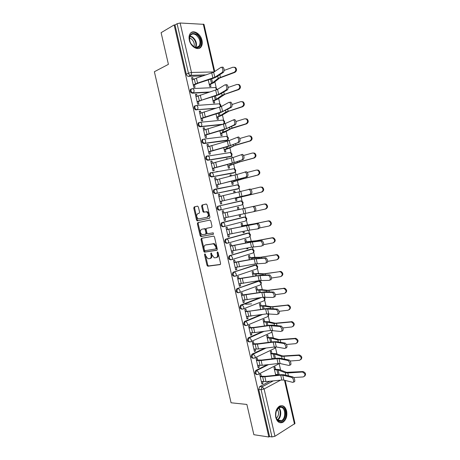 <?xml version="1.0" encoding="UTF-8"?>
<svg xmlns="http://www.w3.org/2000/svg" width="460" height="460" viewBox="0 0 460 460"><rect width="100%" height="100%" fill="white"/><g stroke="black" fill="none" stroke-linecap="round" stroke-linejoin="round"><path stroke-width="0.69" d="M204.821 253.862L204.522 254.639L206.983 265.299L207.886 266.214L220.133 264.598L220.593 263.476L218.08 252.557L217.425 251.913L217.108 252.707L217.43 254.121C217.758 256.134 217.269 257.33 215.981 257.721L214.228 257.807L212.014 254.938L211.215 252.914L210.743 253.684L211.065 255.081C211.387 257.071 210.916 258.255 209.656 258.641L207.954 258.727L205.769 255.881L205.447 254.495L204.821 253.862M205.269 254.104L207.753 265.063L208.449 265.955L220.449 264.414M217.862 252.12L218.207 253.891L217.43 254.121M211.496 253.121L211.841 254.851L211.065 255.081M199.065 122.509L198.248 122.958C197.547 124.965 198.151 126.247 200.054 126.805L222.318 124.505M202.917 139.265L202.13 139.702C201.394 141.732 201.98 143.014 203.901 143.554L226.383 140.582M206.758 155.992L206.011 156.406C205.229 158.464 205.81 159.752 207.742 160.27L229.977 156.802M210.588 172.678L209.881 173.081C209.058 175.156 209.622 176.45 211.571 176.951L233.559 172.989M215.056 189.163L213.745 189.715C212.882 191.82 213.434 193.114 215.395 193.597L237.13 189.135M275.776 417.438C277.184 422.021 279.559 423.643 282.888 422.315C286.172 419.922 287.419 416.162 286.626 411.022C285.217 406.393 282.808 404.783 279.41 406.191C276.207 408.595 274.999 412.338 275.776 417.438M189.319 40.083C190.676 46.908 198.363 51.198 201.123 46.834C202.262 45.16 202.549 43.004 201.992 40.365C200.686 33.614 192.947 29.152 190.13 33.683C189.037 35.351 188.767 37.484 189.319 40.083M198.392 206.988L197.495 206.132L194.183 206.937L193.763 208.104L196.512 220.012L197.144 220.857L209.461 218.27L209.909 217.085L207.098 204.895L206.178 204.027L202.055 205.028L201.618 206.212L202.814 211.381L203.441 212.232L206.528 211.841C208.673 213.82 208.846 215.631 207.029 217.281L198.392 218.966C196.276 217.045 196.092 215.257 197.846 213.601L199.151 213.302L199.577 212.129L198.392 206.988M268.847 437L253.857 434.7L246.876 404.443L231.069 402.782L154.37 71.731L168.412 64.348L161.103 32.683L174.144 24.932L268.847 437L269.56 436.557L271.964 436.925L261.102 389.631L261.999 386.814L273.188 380.886M201.434 238.314L201.008 239.441L203.751 251.304L204.424 252.183L216.833 250.28L217.292 249.142L214.492 236.992L213.825 236.112L201.434 238.314M200.134 235.669L197.386 223.79L197.811 222.64L209.875 220.075L210.801 220.961L211.997 226.17L211.548 227.338L206.58 228.332L206.143 229.482L206.931 232.898L207.586 233.772L213.21 232.823L213.359 234.249L200.784 236.532L200.134 235.669L200.911 235.468L198.168 223.6L197.386 223.79M203.027 75.923L188.468 76.354L190.601 75.319C189.566 75.216 188.841 74.508 188.439 73.192L177.083 23.73L180.136 23.006L203.987 24.351L214.739 71.484M280.617 370.076L279.122 363.509M276.966 354.062L275.517 347.702M273.309 338.019L271.906 331.873M269.64 321.948L268.283 316.009M265.966 305.842L264.661 300.115M262.286 289.702L261.027 284.194M260.371 281.325L260.176 280.462M258.595 273.533L257.387 268.243M256.732 265.374L256.364 263.758M254.897 257.33L253.742 252.258M253.086 249.389L252.546 247.02M251.194 241.097L250.09 236.244M249.435 233.375L248.716 230.247M247.486 224.831L246.428 220.202M245.772 217.327L244.887 213.44M243.748 208.46L242.759 204.125M242.104 201.244L241.138 197.012M239.907 191.624L239.085 188.019M238.424 185.127L237.406 180.659M236.055 174.737L235.405 171.885M234.744 168.981L233.668 164.272M232.196 157.814L231.713 155.716M231.052 152.8L229.919 147.85M228.327 140.852L228.022 139.518M227.349 136.585L226.165 131.393M224.451 123.861L224.319 123.291M223.646 120.342L222.404 114.908M219.932 104.058L218.638 98.388M216.211 87.745L214.86 81.834M174.144 24.932L174.99 24.972L177.083 23.73M269.56 436.557L258.738 389.442L259.635 386.636L269.916 381.213M285.177 380.414L294.992 423.482L274.953 436.27L271.964 436.925M275.523 369.225L274.982 366.856L273.941 367.379L275.741 375.256M261.332 376.263L260.826 374.043L259.733 374.595L261.878 383.939L262.965 383.37L261.728 383.284M257.617 360.077L257.111 357.857L256.013 358.386L258.163 367.741L259.256 367.201L258.025 367.149M271.906 353.395L271.365 351.026L270.319 351.526L271.992 358.857M253.897 343.856L253.391 341.636L252.287 342.136L254.437 351.515L255.536 351.003L254.317 350.98M268.283 337.536L267.743 335.167L266.685 335.639L268.237 342.43M250.171 327.606L249.659 325.387L248.549 325.858L250.706 335.254L251.81 334.765L250.596 334.782M264.655 321.649L264.109 319.274L263.051 319.723L264.477 325.962M246.433 311.322L245.922 309.103L244.806 309.546L246.968 318.958L248.078 318.504L246.87 318.544M251.603 303.893L245.651 304.255M261.015 305.728L260.475 303.358L259.405 303.778L260.705 309.465M242.69 295.004L242.178 292.784L241.057 293.198L243.219 302.634L244.34 302.203L243.139 302.283M257.37 289.777L256.829 287.402L255.754 287.799L256.927 292.934M238.941 278.656L238.429 276.437L237.297 276.822L239.464 286.275L240.597 285.873L239.395 285.982M253.719 273.792L253.178 271.417L252.097 271.785L253.144 276.374M235.181 262.275L234.669 260.049L233.53 260.412L235.704 269.882L236.842 269.508L235.652 269.652M250.505 264.816L250.976 264.73M250.062 257.778L249.521 255.403L248.429 255.743L249.349 259.773M231.414 245.858L230.903 243.633L229.753 243.967L231.932 253.454L233.076 253.109L231.897 253.287M246.692 248.153L246.876 248.946L247.969 248.618L246.842 248.791M246.399 241.736L245.853 239.355L244.755 239.671L245.548 243.139M227.642 229.408L227.131 227.188L225.975 227.487L228.154 236.998L229.31 236.681L228.131 236.888M242.88 231.455L243.202 232.863L244.3 232.559L243.179 232.76M242.725 225.659L242.178 223.278L241.074 223.566L241.742 226.475M223.859 212.928L223.347 210.703L222.186 210.973L224.371 220.507L225.532 220.219L224.359 220.461M239.056 214.728L239.516 216.74L240.626 216.464L239.505 216.7M239.039 209.524L238.498 207.167L237.389 207.425L237.923 209.771M220.064 196.374L219.558 194.189L218.385 194.43L220.581 203.981L221.749 203.722L221.185 201.284M235.227 197.978L235.825 200.589L236.94 200.341L236.446 198.168M235.204 192.746L234.813 191.026L233.703 191.308M234.813 191.026L233.691 191.256L234.094 193.01M219.558 194.189L218.396 194.482M216.252 179.768L215.763 177.64L214.584 177.853L216.781 187.421L217.954 187.191L217.396 184.742M231.397 181.217L232.127 184.408L233.249 184.19L232.754 182.005M231.363 175.921L231.115 174.852L230.017 175.162M231.115 174.852L229.988 175.059L230.253 176.197M215.763 177.64L214.607 177.968M212.434 163.133L211.956 161.058L210.772 161.242L212.968 170.827L214.153 170.625L213.589 168.17M227.562 164.421L228.424 168.193L229.552 167.998L229.051 165.807M218.017 171.396L217.407 171.574M212.227 172.396L211.916 172.488M227.51 159.062L227.418 158.648L226.32 158.987M227.418 158.648L226.28 158.821L226.4 159.355M211.956 161.058L210.812 161.42M208.61 146.458L208.144 144.44L206.948 144.595L209.156 154.203L210.346 154.031L209.783 151.564M223.715 147.597L224.71 151.944L225.848 151.777L225.342 149.58M208.144 144.44L207.006 144.837M204.78 129.754L204.326 127.788L203.124 127.914L205.333 137.54L206.528 137.396L205.965 134.924M219.863 130.732L220.99 135.665L222.134 135.527L221.628 133.32M204.326 127.788L203.193 128.219M200.939 113.016L200.497 111.101L199.283 111.199L201.497 120.848L202.71 120.733L202.136 118.249M215.999 113.833L217.264 119.353L218.414 119.243L217.908 117.03M200.497 111.101L199.37 111.567M197.087 96.243L196.661 94.386L195.442 94.455L197.662 104.121L198.875 104.035L198.306 101.545M212.129 96.899L213.526 103.005L214.688 102.925L214.176 100.7M196.661 94.386L195.54 94.886M193.234 79.436L192.82 77.631L191.59 77.671L193.815 87.36L195.04 87.302L194.465 84.801M208.253 79.936L209.783 86.629L210.95 86.578L210.444 84.347M208.708 92.322L192.337 93.207L193.096 92.862C191.216 92.259 190.589 90.976 191.216 89.016L192.987 88.567L193.988 90.074C194.2 91.425 193.907 92.356 193.096 92.862L209.829 91.971M215.01 108.548L196.966 109.704C195.069 109.123 194.453 107.841 195.12 105.852L196.828 105.426L197.863 106.962C198.076 108.307 197.777 109.221 196.966 109.704L216.131 108.209M223.681 226.665L223.019 226.791C221.024 226.343 220.507 225.038 221.455 222.881L244.915 217.068M226.82 243.34C224.808 242.903 224.308 241.592 225.302 239.413L247.089 233.208L248.63 233.122M230.609 259.848C228.585 259.428 228.097 258.117 229.143 255.904L250.74 249.205L252.333 249.142M234.393 276.328C232.357 275.925 231.88 274.603 232.978 272.366L254.38 265.173L256.024 265.132M238.171 292.773C236.118 292.382 235.658 291.053 236.802 288.794L258.02 281.106L259.71 281.094M241.943 309.183C239.867 308.804 239.43 307.47 240.626 305.181L259.595 297.798M245.692 325.571C243.61 325.185 243.196 323.84 244.438 321.54L260.682 314.778M249.395 341.935C247.336 341.498 246.951 340.141 248.25 337.864L262.447 331.562M253.092 358.271C251.051 357.782 250.706 356.408 252.051 354.154L264.661 348.214M256.783 374.572C254.765 374.032 254.449 372.646 255.846 370.415L267.18 364.757M276.874 375.136L276.707 374.405M247.969 248.618L247.814 247.934M244.3 232.559L243.995 231.225M240.626 216.464L240.172 214.481M262.965 383.37L262.556 381.587M192.82 77.631L191.705 78.165M191.325 88.889L190.463 89.361C189.83 91.321 190.457 92.604 192.337 93.207M195.212 105.714L194.356 106.179C193.689 108.163 194.304 109.445 196.202 110.026M232.806 168.912L232.409 168.912M236.618 185.052L236.089 185.035M242.046 204.757C243.673 203.073 243.386 201.814 241.189 200.98L217.603 206.316C216.7 208.443 217.235 209.743 219.213 210.214L220.001 210.036C218.023 209.564 217.488 208.265 218.391 206.132L240.551 200.939L241.189 200.98L242.472 202.67C242.673 203.941 242.345 204.74 241.494 205.062L220.001 210.036C220.846 209.708 221.162 208.886 220.955 207.569L219.656 205.821L217.603 206.316M240.384 201.164L239.763 201.123M251.045 249.159L250.74 249.205M254.8 265.121L254.38 265.173M258.543 281.054L258.02 281.106M174.99 24.972L186.311 74.232C186.714 75.543 187.433 76.251 188.468 76.354M259.256 367.201L258.83 365.361M255.536 351.003L255.099 349.1M251.81 334.765L251.361 332.804M248.078 318.504L247.618 316.48M244.34 302.203L243.863 300.121M240.597 285.873L240.103 283.728M236.842 269.508L236.336 267.3M233.076 253.109L232.559 250.838M229.31 236.681L228.775 234.347M225.532 220.219L224.98 217.821M210.053 258.52L210.427 258.411C211.692 258.025 212.163 256.841 211.841 254.851M216.395 257.6L216.752 257.491C218.046 257.1 218.529 255.898 218.207 253.891M201.998 238.211L201.785 239.234L204.522 251.079L205.195 251.959L217.108 250.131M204.418 250.044L205.051 250.677L215.746 248.963L216.062 248.164L215.717 246.675L213.549 243.829L205.465 245.007C204.217 245.421 203.757 246.617 204.085 248.59L204.418 250.044M215.82 248.94L216.516 248.739L216.838 247.946L216.062 248.164M205.965 244.869L214.325 243.616L216.493 246.456L216.838 247.946M198.461 222.502L198.168 223.6M211.732 227.263L207.316 228.143M213.532 234.157L201.026 236.555M201.514 229.339C199.743 230.983 199.939 232.766 202.112 234.698L205.551 234.226L205.988 233.082L205.2 229.672L204.556 228.804L202.181 229.172M205.614 234.209L206.333 234.019L206.77 232.875L205.988 233.082M202.296 229.143L205.338 228.608L205.982 229.471L206.77 232.875M200.911 235.468L201.802 236.348M207.029 217.281L207.816 217.097C209.628 215.447 209.461 213.636 207.316 211.663L205.764 211.784M206.31 204.01L202.843 204.855L202.411 206.04L203.602 211.203L204.493 212.077M197.622 206.12L194.965 206.764L194.551 207.931L197.3 219.822L197.927 220.668L209.582 218.224M274.35 369.173L279.318 369.581L286.551 372.33L303.013 371.559C305.693 372.675 306.233 374.233 304.641 376.228M293.624 377.51L303.266 376.941C305.779 375.32 305.497 373.687 302.433 372.042L302.737 371.559M275.529 374.342L279.594 374.854M274.465 369.679L278.104 369.989L285.309 372.755L287.764 372.956L302.157 372.042M261.32 381.507L265.966 381.61L281.83 380.017L283.86 380.081L292.681 382.341C294.457 382.921 293.405 377.89 291.64 377.39L292.83 376.918C294.596 377.418 295.653 382.444 293.871 381.869M260.101 376.194L265.351 376.337L281.181 374.687L283.923 374.75L292.738 376.889M260.228 376.734L264.868 376.803L280.721 375.159L282.75 375.21L291.548 377.361M270.739 353.372L275.678 353.642L282.825 355.988L299.374 354.959C301.996 356.166 302.467 357.73 300.8 359.657M290.105 361.014L299.494 360.312C301.973 358.731 301.737 357.098 298.787 355.407L298.379 355.402L298.971 354.953M271.912 358.507L274.419 358.576M270.842 353.832L274.459 354.039L281.583 356.402L298.379 355.402M267.122 337.542L272.038 337.669L279.099 339.618L295.728 338.324C298.287 339.629 298.69 341.205 296.941 343.056M286.511 344.477L295.717 343.649C298.16 342.108 297.965 340.469 295.13 338.744L294.601 338.732L295.193 338.307M267.214 337.956L270.813 338.06L277.851 340.02L294.601 338.732M263.499 321.684L268.381 321.666L275.362 323.213L292.071 321.661C294.567 323.058 294.9 324.639 293.072 326.416M282.854 327.911L291.927 326.951C294.337 325.444 294.187 323.811 291.467 322.052L290.812 322.023L291.416 321.632M263.58 322.046L267.156 322.046L274.108 323.598L290.812 322.023M279.651 421.538C273.292 420.578 275.419 404.944 281.601 406.772C287.816 407.819 285.85 423.142 279.651 421.538M275.701 415.759C276.172 418.657 277.386 420.388 279.335 420.94L281.572 420.566C285.999 418.462 285.643 407.968 281.146 407.278L278.789 407.669L276.092 411.418M279.766 422.683L282.256 422.182C287.753 419.577 287.327 406.565 281.744 405.685M277.236 409.101C279.231 412.419 278.961 415.483 276.42 418.301M193.855 46.765C191.849 45.362 190.469 43.349 189.715 40.721C189.077 34.293 191.325 32.16 196.46 34.333C202.676 38.174 201.831 49.87 195.465 47.547L193.855 46.765M191.032 43.775L193.608 46.483L195.097 47.207C196.817 47.696 198.174 47.288 199.168 45.989C200.916 42.101 199.87 38.427 196.023 34.977C193.677 33.54 191.791 33.706 190.359 35.477C189.439 36.892 189.244 38.697 189.779 40.894L190.221 42.205M189.503 38.059L191.124 38.749C193.838 41.026 194.781 43.677 193.959 46.701M199.025 48.398L200.537 47.081C202.716 42.262 201.422 37.708 196.656 33.419C194.58 32.068 192.694 31.843 190.992 32.746M257.606 365.315L262.229 365.309L278.07 363.538L280.094 363.549L288.834 365.435C290.57 365.936 289.576 360.997 287.833 360.479L289.029 360.03C290.772 360.542 291.767 365.476 290.024 364.975M256.392 360.036L261.625 360.059L277.426 358.231L280.157 358.231L288.892 359.99M256.507 360.531L261.125 360.496L276.96 358.668L278.978 358.668L287.695 360.445M253.88 349.082L258.486 348.973L274.298 347.018L276.316 346.984L284.976 348.49C286.367 347.311 286.045 345.661 284.021 343.534L285.217 343.103C287.247 345.224 287.569 346.869 286.177 348.053M252.678 343.85L257.882 343.747L273.665 341.734L276.38 341.671L285.039 343.051M252.781 344.293L257.381 344.155L273.188 342.142L275.201 342.096L283.837 343.488M250.148 332.822L254.736 332.609L270.526 330.47L281.112 331.51C282.48 330.297 282.175 328.647 280.197 326.554L281.399 326.14C283.383 328.227 283.688 329.877 282.319 331.091M248.958 327.635L254.138 327.405L269.893 325.209L272.596 325.082L281.181 326.082M249.044 328.02L253.627 327.779L269.411 325.582L279.973 326.497M259.865 305.796L264.724 305.635L271.613 306.774L288.403 304.968C290.829 306.452 291.094 308.045 289.19 309.747M279.139 311.311L288.132 310.218C290.507 308.74 290.392 307.113 287.787 305.325L287.011 305.279L287.627 304.922M259.94 306.107L263.494 305.998L270.359 307.148L287.011 305.279M256.226 289.875L261.056 289.57L267.864 290.306L284.717 288.242C287.086 289.817 287.276 291.421 285.292 293.043M275.373 294.682L284.326 293.451C286.666 292.008 286.591 290.375 284.096 288.57L283.205 288.5L283.826 288.178M256.289 290.133L259.825 289.921L266.604 290.668L283.205 288.5M246.41 316.526L266.737 313.881L277.242 314.496C278.587 313.248 278.294 311.598 276.362 309.534L277.575 309.137C279.513 311.19 279.801 312.846 278.45 314.094M245.226 311.38L250.384 311.029L266.116 308.648L268.807 308.459L277.311 309.074M245.306 311.719L265.621 308.988L276.098 309.471M242.661 300.202L262.947 297.263L273.361 297.447C274.689 296.165 274.407 294.509 272.521 292.479L273.734 292.1C275.626 294.124 275.908 295.774 274.574 297.056M241.488 295.096L265.012 291.795L273.43 292.031M241.558 295.377L261.826 292.359L272.216 292.411M252.58 273.918L257.387 273.476L264.103 273.798L281.02 271.48C283.325 273.154 283.446 274.758 281.376 276.299M271.549 278.024L280.519 276.65C282.82 275.229 282.779 273.602 280.393 271.774L279.392 271.693L280.019 271.4M252.632 274.131L256.145 273.815L262.838 274.148L279.392 271.693M248.929 257.933L253.702 257.347L260.337 257.261L277.311 254.69C279.553 256.45 279.599 258.06 277.449 259.52M267.668 261.343L276.696 259.814C278.967 258.416 278.955 256.795 276.673 254.949L275.569 254.846L276.207 254.581M248.969 258.1L259.066 257.6L275.569 254.846M245.272 241.92L256.559 240.689L272.389 237.734L273.585 237.86C275.764 239.712 275.741 241.327 273.516 242.707M263.718 244.645L272.872 242.943C275.103 241.563 275.126 239.947 272.941 238.09L271.739 237.964L272.389 237.734M245.295 242.035L255.288 241.011L271.739 237.964M241.603 225.871L254.506 223.761L268.559 220.852L269.842 220.995C271.929 222.858 271.877 224.468 269.686 225.831M259.664 227.93L269.037 226.038C271.233 224.675 271.285 223.06 269.192 221.191L267.904 221.047L268.559 220.852M241.621 225.935L251.499 224.394L267.904 221.047M254.23 206.275L264.718 203.929L266.087 204.096C268.088 205.965 268.007 207.575 265.851 208.926L265.351 209.058M255.317 211.255L265.196 209.099C267.352 207.748 267.433 206.132 265.431 204.263L264.057 204.096L264.718 203.929M254.265 206.287L264.057 204.096M247.98 212.813L250.274 212.359M260.383 187.07L262.321 187.162C264.236 189.037 264.132 190.641 262.01 191.981L261.343 192.119C263.471 190.779 263.574 189.169 261.654 187.295L260.205 187.105L250.901 189.347M235.33 198.415L261.343 192.119M235.336 198.433L262.01 191.981M257.019 169.987L258.537 170.194C260.377 172.069 260.251 173.673 258.158 175.001L257.485 175.105C259.578 173.776 259.704 172.172 257.864 170.292L256.346 170.085L247.296 172.414M231.633 182.235L241.218 179.268L257.485 175.105M231.644 182.304L242.506 178.992L258.158 175.001M253.167 152.961L254.742 153.186C256.507 155.06 256.358 156.664 254.299 157.987L253.615 158.062C255.679 156.733 255.823 155.129 254.064 153.249L252.477 153.025L243.593 155.468M216.522 171.655L215.907 171.833M227.924 166.014L239.683 161.816L253.615 158.062M227.953 166.135L240.384 161.736L254.299 157.987M216.884 171.666L217.499 171.488M238.907 283.843L259.147 280.611L269.474 280.358C270.779 279.042 270.514 277.386 268.669 275.385L269.893 275.022C271.739 277.018 272.004 278.674 270.693 279.99M237.745 278.783L261.205 275.103L269.548 274.953M237.797 279.007L258.025 275.695L268.324 275.316M235.146 267.45L255.34 263.925L265.575 263.235C266.863 261.884 266.61 260.222 264.81 258.255L266.035 257.911C267.841 259.877 268.094 261.533 266.8 262.884M233.99 262.43L254.731 258.761L265.656 257.836M234.036 262.608L254.213 258.997L264.425 258.181M231.374 251.022L251.522 247.204L261.671 246.077C262.936 244.691 262.695 243.029 260.941 241.086L262.171 240.758C263.931 242.696 264.172 244.358 262.901 245.743M230.236 246.048L250.924 242.064L261.752 240.683M230.259 246.169L250.395 242.27L260.521 241.011M227.596 234.56L249.653 230.08L257.761 228.884C259.003 227.458 258.773 225.791 257.059 223.876L258.296 223.571C260.015 225.48 260.245 227.148 258.997 228.568L257.887 228.85M226.464 229.632L257.841 223.497M226.481 229.701L256.605 223.807M223.813 218.069L253.839 211.652C255.064 210.197 254.84 208.524 253.172 206.632L254.414 206.339C256.088 208.225 256.312 209.898 255.081 211.353L253.885 211.64M222.692 213.181L253.926 206.275M222.692 213.198L252.678 206.563M249.906 194.384C251.114 192.889 250.901 191.21 249.268 189.347L240.827 191.389L241.96 196.374L251.154 194.108C252.362 192.613 252.155 190.934 250.522 189.077L248.802 189.273M220.024 201.566L251.154 194.108M220.018 201.543L241.96 196.374M218.897 196.661L240.827 191.389M245.968 177.077C247.152 175.547 246.951 173.868 245.364 172.028L236.969 174.472L238.107 179.463L247.221 176.818C248.411 175.289 248.21 173.61 246.617 171.775L244.944 171.942M216.234 185.058L247.221 176.818M216.217 184.983L238.107 179.463M215.096 180.096L236.969 174.472M242.023 159.741C243.185 158.171 242.995 156.48 241.442 154.669L233.099 157.515L234.243 162.518L243.282 159.499C244.45 157.935 244.26 156.245 242.707 154.433L242.121 154.382M212.439 168.521L232.892 163.041L243.282 159.499M212.411 168.389L234.243 162.518M211.284 163.49L233.099 157.515M249.418 135.873L250.936 136.143C252.626 138.017 252.459 139.616 250.435 140.938L249.74 140.978C251.769 139.656 251.936 138.052 250.246 136.171L248.595 135.93L239.821 138.494M224.21 149.77L235.842 144.963L249.74 140.978M224.25 149.937L228.833 148.367L234.876 145.492L250.435 140.938M238.067 142.358C239.211 140.76 239.027 139.058 237.515 137.27L229.224 140.53L230.368 145.538L239.332 142.14C240.482 140.536 240.298 138.839 238.786 137.051L238.165 137.011M208.639 151.949L229.034 146.148L239.332 142.14M208.593 151.76L230.368 145.538M207.466 146.855L229.224 140.53M245.657 118.749L247.118 119.059C248.739 120.934 248.555 122.532 246.56 123.849L245.858 123.855C247.859 122.538 248.043 120.934 246.416 119.059L244.714 118.801L235.992 121.503M220.489 133.486L231.995 128.076L245.858 123.855M220.541 133.71L225.095 131.991L231.046 128.691L246.56 123.849M234.105 124.947C235.227 123.309 235.054 121.601 233.577 119.83L225.342 123.504L226.487 128.53L234.105 124.947L235.376 124.74C236.503 123.102 236.325 121.4 234.853 119.629L234.209 119.606M204.827 135.343L225.17 129.214L235.376 124.74M204.769 135.102L226.487 128.53M203.642 130.18L225.342 123.504M241.885 101.591L243.282 101.942C244.846 103.816 244.645 105.409 242.673 106.731L241.966 106.703C243.938 105.38 244.139 103.782 242.575 101.907L240.816 101.637L232.105 104.489M216.763 117.173L220.07 115.799L225.906 112.079L241.966 106.703M216.827 117.449L221.352 115.575L228.867 111.17L242.673 106.731M230.132 107.49C231.236 105.817 231.069 104.104 229.632 102.356L228.959 102.338L221.45 106.444L222.6 111.475L230.132 107.49L231.409 107.306C232.518 105.633 232.346 103.92 230.908 102.172L230.242 102.16M201.008 118.703L221.3 112.251L231.409 107.306M200.939 118.404L222.6 111.475M199.807 113.476L221.45 106.444M238.096 84.404L239.436 84.784C240.942 86.652 240.724 88.251 238.786 89.573L238.067 89.51C240.011 88.188 240.229 86.589 238.717 84.715L236.917 84.433L228.171 87.457M213.026 100.832L216.315 99.343L222.059 95.197L238.067 89.51M213.101 101.154L217.597 99.136L225.015 94.248L238.786 89.573M226.153 90.005C227.234 88.291 227.073 86.566 225.67 84.835L224.98 84.841L217.551 89.349L218.701 94.392L226.153 90.005L227.435 89.838C228.522 88.124 228.361 86.405 226.958 84.674L226.262 84.68M197.179 102.028L202.032 100.05L217.425 95.254L219.96 94.225L227.435 89.838M197.098 101.677L218.701 94.392M195.966 96.738L217.551 89.349M234.301 67.189L235.577 67.591C237.032 69.46 236.796 71.053 234.887 72.381L234.157 72.283C236.078 70.955 236.308 69.356 234.853 67.488L233.007 67.2L224.181 70.403M209.288 84.45L212.549 82.852L218.201 78.28L234.157 72.283M209.375 84.83L213.837 82.656L219.518 78.085L234.887 72.381M222.168 72.479C223.226 70.725 223.071 68.994 221.703 67.281L220.99 67.304L213.647 72.22L214.797 77.274L222.168 72.479L223.451 72.329C224.52 70.581 224.365 68.85 222.996 67.143L222.278 67.16M193.344 85.318L198.174 83.208L213.538 78.217L216.062 77.125L223.451 72.329M193.252 84.916L197.541 83.087L214.797 77.274M192.119 79.965L196.403 78.108L213.647 72.22M205.292 254.414L204.522 254.639M217.885 252.482L217.108 252.707M211.519 253.46L210.743 253.684M222.611 120.117L222.916 120.089C224.894 120.951 225.181 122.199 223.767 123.832L223.042 124.223L200.824 126.511C198.915 125.948 198.312 124.666 199.013 122.659L200.658 122.245L201.733 123.815C201.946 125.16 201.641 126.057 200.824 126.511L200.054 126.805M222.272 124.51L223.042 124.223C223.87 123.78 224.181 122.906 223.98 121.607L222.916 120.089L200.658 122.245L198.248 122.958M226.355 136.361L226.59 136.332C228.608 137.189 228.89 138.437 227.441 140.082L204.677 143.284C202.756 142.744 202.164 141.456 202.9 139.426L204.476 139.029L205.591 140.633C205.804 141.973 205.499 142.853 204.677 143.284L203.901 143.554M225.975 140.72L226.751 140.455C227.579 140.035 227.895 139.179 227.694 137.885L226.59 136.332L204.476 139.029L202.13 139.702M230.086 152.57L230.253 152.547C232.311 153.393 232.599 154.646 231.104 156.296L208.518 160.023C206.586 159.499 206.005 158.211 206.787 156.153L208.282 155.779L209.444 157.418C209.656 158.752 209.346 159.62 208.518 160.023L207.742 160.27M229.666 156.9L230.448 156.653C231.282 156.262 231.598 155.417 231.397 154.129L230.253 152.547L206.011 156.406M233.801 168.739L233.904 168.722C236.014 169.567 236.296 170.815 234.761 172.477L212.353 176.726C210.404 176.226 209.84 174.932 210.663 172.851L212.083 172.494L213.29 174.173C213.498 175.496 213.187 176.347 212.353 176.726L211.571 176.951M233.352 173.046L234.14 172.822C234.98 172.454 235.296 171.626 235.094 170.338L233.904 168.722L209.881 173.081M215.326 189.1L237.55 184.868C239.706 185.708 239.988 186.961 238.406 188.634L216.183 193.395C214.216 192.912 213.67 191.613 214.527 189.508L215.878 189.175L217.126 190.888C217.338 192.211 217.022 193.045 216.183 193.395L215.395 193.597M237.032 189.163L237.82 188.962C238.665 188.611 238.987 187.801 238.786 186.518L237.55 184.868L213.745 189.715M206.189 74.882L190.601 75.319C191.406 74.784 191.705 73.836 191.486 72.473L214.072 71.932M214.176 71.864L203.274 24.075M180.136 23.006L191.486 72.473L188.439 73.192L186.311 74.232M259.722 386.59L262.171 386.774L259.635 386.636M280.617 380.138L264.097 388.97L274.953 436.27M294.503 424.12L284.498 380.242M222.042 222.542L244.225 217.016L244.818 217.062L246.152 218.782C246.347 220.052 246.019 220.84 245.163 221.139L223.928 226.607M225.843 239.096L247.888 233.07L248.434 233.111L249.82 234.87C250.016 236.135 249.682 236.906 248.825 237.176L227.832 243.144M229.638 255.616L251.545 249.084L252.045 249.124L253.483 250.918C253.673 252.183 253.339 252.937 252.477 253.19L231.725 259.641M233.427 272.107L255.191 265.075L255.645 265.109L257.134 266.944C257.33 268.197 256.99 268.939 256.128 269.169L235.612 276.103M237.205 288.558L258.83 281.025L260.786 282.929C260.975 284.182 260.636 284.907 259.768 285.114L239.482 292.525M240.977 304.98L260.739 297.62M263.333 297.206L264.425 298.891C264.615 300.133 264.276 300.846 263.396 301.03L243.34 308.913M244.737 321.367L261.826 314.611M267.605 313.777L268.059 314.818C268.249 316.054 267.904 316.756 267.024 316.911L247.187 325.266M248.498 337.721L249.32 337.721L263.597 331.407M271.584 330.366L271.682 330.711C271.871 331.947 271.526 332.632 270.641 332.764L251.022 341.579M252.247 354.045L253.075 354.062L265.811 348.07M275.362 346.932L274.252 348.588L254.84 357.863M255.984 370.329L256.818 370.369L268.335 364.625M278.933 363.475L277.857 364.383L258.647 374.106M257.778 374.549C255.639 374.21 255.277 372.847 256.68 370.455L258.819 372.537C259.02 373.802 258.669 374.474 257.778 374.549M254.035 358.248C251.913 357.903 251.528 356.54 252.879 354.171L253.27 354.085L255.07 356.19C255.265 357.46 254.92 358.144 254.035 358.248M250.286 341.912C248.176 341.556 247.773 340.204 249.073 337.858L249.567 337.743L251.309 339.813C251.511 341.084 251.166 341.786 250.286 341.912M246.525 325.542C244.438 325.174 244.013 323.834 245.26 321.517L245.864 321.373L247.543 323.397C247.744 324.679 247.405 325.392 246.525 325.542M242.759 309.143C240.683 308.763 240.246 307.429 241.442 305.135L242.144 304.968L243.765 306.952C243.967 308.24 243.633 308.965 242.759 309.143M238.987 292.709C236.929 292.313 236.469 290.984 237.613 288.719L238.418 288.529L239.982 290.473C240.189 291.761 239.855 292.508 238.987 292.709M235.204 276.241C233.162 275.833 232.691 274.511 233.783 272.274L234.686 272.055L236.193 273.959C236.4 275.252 236.066 276.017 235.204 276.241M231.414 259.739C229.39 259.319 228.902 258.002 229.942 255.789L230.943 255.547L232.398 257.416C232.599 258.715 232.271 259.486 231.414 259.739M227.619 243.202C225.607 242.765 225.101 241.46 226.101 239.275L227.188 239.005L228.591 240.833C228.798 242.138 228.47 242.926 227.619 243.202M223.813 226.636C221.818 226.182 221.3 224.877 222.249 222.72L223.428 222.433L224.773 224.221C224.986 225.526 224.664 226.337 223.813 226.636M236.877 184.828L237.504 184.88M194.356 106.179L196.828 105.426L218.845 103.839M190.463 89.361L192.987 88.567L215.061 87.526M220.771 106.754C221.237 105.277 220.725 104.293 219.236 103.81L220.259 105.3L220.173 106.973M217.264 89.504L215.544 87.504L216.608 89.798M258.738 389.442L261.102 389.631L264.097 388.97L262.171 386.774L273.315 380.874M208.65 265.972L207.886 266.214M207.753 265.063L206.983 265.299M205.419 251.976L204.642 252.201M204.522 251.079L203.751 251.304M201.785 239.234L201.008 239.441M216.493 246.456L215.717 246.675M213.538 243.547L212.761 243.765M206.241 244.789L205.465 245.007M207.362 228.131L206.58 228.332M205.982 229.471L205.2 229.672M205.079 228.585L204.297 228.787M203.602 211.203L202.814 211.381M202.411 206.04L201.618 206.212M202.843 204.855L202.055 205.028M198.185 220.691L197.403 220.875M197.3 219.822L196.512 220.012M194.551 207.931L193.763 208.104M194.965 206.764L194.183 206.937M277.972 374.474L276.903 369.788M288.426 375.843L287.764 372.956M285.873 375.222L285.309 372.755M279.174 374.687L278.104 369.989M262.666 376.878L263.764 381.668M280.721 375.159L281.83 380.017M264.868 376.803L265.966 381.61M282.75 375.21L283.86 380.081M274.338 358.576L273.269 353.884M284.619 359.128L284.027 356.534M282.089 358.616L281.583 356.402M275.471 358.455L274.459 354.039M270.583 342.131L269.629 337.945M280.801 342.378L280.278 340.084M278.294 341.975L277.851 340.02M271.71 341.987L270.813 338.06M266.817 325.64L265.983 321.971M276.977 325.594L276.523 323.593M274.493 325.3L274.108 323.598M267.944 325.479L267.156 322.046M278.726 407.709C281.882 410.257 281.198 418.203 277.639 420.02M277.322 419.698C280.64 417.858 281.279 410.469 278.363 407.951M190.049 35.995L192.475 36.938C196.069 40.032 197.213 43.516 195.908 47.386M195.471 47.311C196.656 43.573 195.529 40.239 192.102 37.312L189.865 36.415M258.934 360.605L260.038 365.407M276.96 358.668L278.07 363.538M261.125 360.496L262.229 365.309M278.978 358.668L280.094 363.549M255.196 344.304L256.3 349.117M273.188 342.142L274.298 347.018M257.381 344.155L258.486 348.973M275.201 342.096L276.316 346.984M251.447 327.968L252.557 332.787M269.411 325.582L270.526 330.47M253.627 327.779L254.736 332.609M271.411 325.49L272.527 330.389M263.045 309.114L262.327 305.975M273.148 308.769L272.763 307.073M270.687 308.591L270.359 307.148M264.166 308.942L263.494 305.998M259.262 292.554L258.664 289.938M269.313 291.916L268.991 290.519M266.875 291.847L266.604 290.668M260.383 292.37L259.825 289.921M247.698 311.598L248.802 316.428M265.621 308.988L266.737 313.881M249.866 311.368L250.976 316.21M267.616 308.844L268.738 313.754M243.932 295.199L245.042 300.041M261.826 292.359L262.947 297.263M246.1 294.929L247.21 299.776M263.81 292.169L264.937 297.091M255.472 275.96L254.995 273.873M265.466 275.028L265.213 273.93M263.051 275.068L262.838 274.148M256.594 275.764L256.145 273.815M251.677 259.336L251.321 257.778M261.608 258.1L261.43 257.307M259.216 258.255L259.066 257.6M252.793 259.124L252.459 257.675M247.871 242.673L247.641 241.649M257.744 241.138L257.635 240.649M255.375 241.408L255.288 241.011M248.986 242.454L248.768 241.5M244.059 225.981L243.949 225.492M245.174 225.745L245.071 225.296M237.636 197.863L237.544 197.432M247.336 195.419L247.256 195.08M245.025 195.977L244.95 195.655M238.746 197.587L238.648 197.173M233.927 181.614L233.709 180.648M243.512 178.635L243.363 177.986M241.218 179.268L241.08 178.681M235.025 181.297L234.813 180.372M230.213 165.335L229.868 163.823M239.683 161.816L239.464 160.862M237.4 162.524L237.205 161.667M231.299 164.973L230.972 163.536M240.166 278.766L241.276 283.613M258.025 275.695L259.147 280.611M242.322 278.45L243.438 283.314M260.003 275.459L261.125 280.393M236.388 262.298L237.504 267.156M254.213 258.997L255.34 263.925M238.539 261.941L239.654 266.817M256.18 258.715L257.307 263.655M232.605 245.795L233.72 250.665M250.395 242.27L251.522 247.204M234.744 245.398L235.865 250.28M252.356 241.937L253.483 246.888M228.81 229.258L229.931 234.14M246.571 225.503L247.698 230.448M230.949 228.827L232.07 233.714M248.521 225.124L249.653 230.08M225.009 212.692L226.13 217.58M242.736 208.702L243.869 213.658M227.142 212.215L228.263 217.114M244.674 208.271L245.812 213.244M221.202 196.086L222.324 200.986M238.895 191.866L240.028 196.834M223.324 195.569L224.451 200.48M217.384 179.452L218.511 184.362M235.043 174.995L236.181 179.975M219.5 178.894L220.627 183.816M213.566 162.782L214.693 167.699M231.184 158.09L232.323 163.081M215.671 162.179L216.804 167.112M226.487 149.023L226.015 146.97M235.842 144.963L235.554 143.692M233.577 145.745L233.318 144.618M227.562 148.614L227.119 146.665M209.731 146.073L210.864 151.006M227.32 141.151L228.459 146.153M211.83 145.435L212.963 150.374M222.755 132.675L222.157 130.076M231.995 128.076L231.639 126.494M229.747 128.932L229.425 127.529M223.819 132.221L223.261 129.76M205.896 129.335L207.029 134.274M223.445 124.177L224.589 129.185M207.989 128.656L209.122 133.607M219.012 116.299L218.293 113.148M228.143 111.153L227.711 109.256M225.906 112.079L225.526 110.412M220.07 115.799L219.391 112.821M202.049 112.562L203.182 117.513M219.564 107.168L220.708 112.188M204.131 111.837L205.269 116.8M215.263 99.889L214.417 96.186M224.284 94.196L223.778 91.983M222.059 95.197L221.617 93.254M216.315 99.343L215.516 95.847M198.191 95.755L199.329 100.717M215.677 90.126L216.821 95.151M200.272 94.99L201.411 99.964M211.508 83.444L210.536 79.189M220.409 77.205L219.834 74.675M218.201 78.28L217.695 76.061M212.549 82.852L211.634 78.838M194.327 78.913L195.471 83.887M211.778 73.042L212.928 78.085M196.403 78.108L197.541 83.087M282.181 422.228L282.888 422.315M255.846 370.415L256.962 370.386L268.554 364.602M278.748 363.912L279.151 363.469M252.051 354.154L253.27 354.085L266.133 348.03M248.25 337.864L249.567 337.743L264.034 331.349M244.438 321.54L245.864 321.373L262.401 314.525M240.626 305.181L242.144 304.968L261.476 297.499M236.802 288.794L259.239 281.06C261.51 281.664 261.935 282.877 260.504 284.705M232.978 272.366L255.645 265.109C257.905 265.753 258.296 266.978 256.829 268.772M229.143 255.904L252.045 249.124C254.288 249.82 254.656 251.051 253.144 252.816M225.302 239.413L248.434 233.111C250.665 233.847 251.005 235.089 249.452 236.825M221.455 222.881L244.818 217.062C247.031 217.85 247.342 219.098 245.749 220.811M275.114 348.128L275.851 346.938M271.475 332.315L272.245 330.366M267.829 316.474C268.726 315.675 268.887 314.766 268.306 313.743M264.172 300.604C265.403 299.305 265.282 298.155 263.804 297.148M207.23 211.634L207.431 212.508M208.449 265.955L207.678 266.196M205.195 251.959L204.424 252.183M214.325 243.616L213.549 243.829M205.338 228.608L204.556 228.804M201.56 236.331L200.784 236.532M207.316 211.663L206.528 211.841M204.228 212.048L203.441 212.232M197.927 220.668L197.144 220.857M303.013 371.559L302.433 372.042M291.64 377.39L292.83 376.918M299.374 354.959L298.787 355.407M295.728 338.324L295.13 338.744M292.071 321.661L291.467 322.052M277.708 420.089L281.572 420.566M196.477 47.414L199.168 45.989M195.097 47.207L195.465 47.547M287.833 360.479L289.029 360.03M284.021 343.534L285.217 343.103M280.197 326.554L281.399 326.14M288.403 304.968L287.787 305.325M284.717 288.242L284.096 288.57M276.362 309.534L277.575 309.137M272.521 292.479L273.734 292.1M281.02 271.48L280.393 271.774M277.311 254.69L276.673 254.949M273.585 237.86L272.941 238.09M269.842 220.995L269.192 221.191M266.087 204.096L265.431 204.263M262.321 187.162L261.654 187.295M258.537 170.194L257.864 170.292M254.742 153.186L254.064 153.249M268.669 275.385L269.893 275.022M264.81 258.255L266.035 257.911M260.941 241.086L262.171 240.758M257.059 223.876L258.296 223.571M253.172 206.632L254.414 206.339M249.268 189.347L250.522 189.077M245.364 172.028L246.617 171.775M241.442 154.669L242.707 154.433M250.936 136.143L250.246 136.171M237.515 137.27L238.786 137.051M247.118 119.059L246.416 119.059M233.577 119.83L234.853 119.629M243.282 101.942L242.575 101.907M229.632 102.356L230.908 102.172M239.436 84.784L238.717 84.715M225.67 84.835L226.958 84.674M235.577 67.591L234.853 67.488M221.703 67.281L222.996 67.143"/></g></svg>

